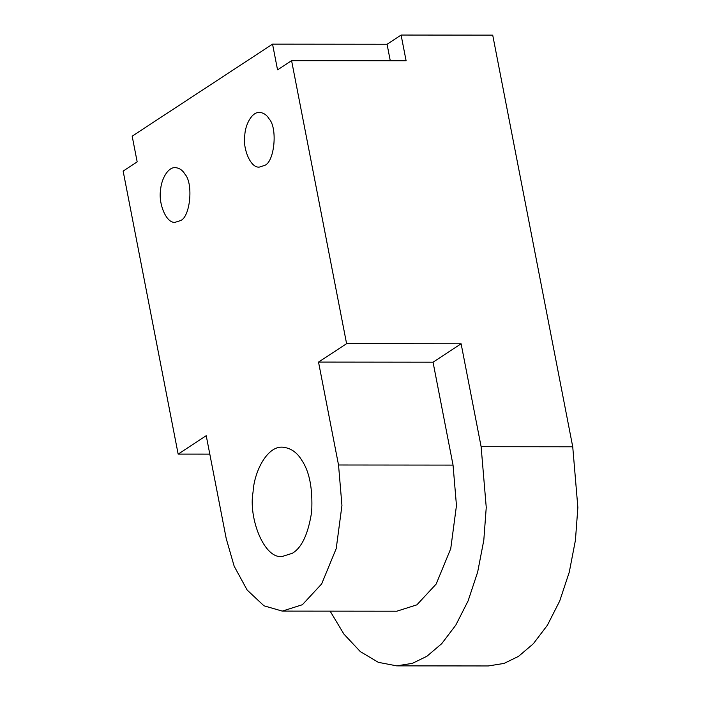 <?xml version="1.0" encoding="UTF-8"?>
<svg xmlns="http://www.w3.org/2000/svg" width="701" height="701" viewBox="0 0 701 701"><rect width="100%" height="100%" fill="white"/><g stroke="black" fill="none" stroke-linecap="round" stroke-linejoin="round"><path stroke-width="1.05" d="M572.735 446.791L481.123 446.703L486.249 507.401L483.813 540.173L477.67 572.034L468.102 600.906L455.799 625.126L441.726 643.658L426.9 656.285L412.46 663.321L396.74 665.862L488.352 665.95L504.072 663.409L518.512 656.373L533.338 643.746L547.411 625.213L559.713 600.994L569.282 572.121L575.425 540.261L577.861 507.489L572.735 446.791L492.715 35.138L401.103 35.05L387.066 44.251L390.273 60.759M180.253 220.675L175.224 222.27C166.093 223.75 158.207 202.887 160.59 190.05C161.134 179.912 167.6 167.092 175.268 167.618C179.325 167.986 182.532 170.15 184.906 174.111C193.642 183.408 190.225 217.617 180.253 220.675M264.479 165.462L259.458 167.057C250.318 168.538 242.432 147.683 244.815 134.837C245.359 124.699 251.825 111.88 259.501 112.405C263.55 112.773 266.766 114.938 269.131 118.898C277.868 128.195 274.45 162.404 264.479 165.462M481.123 446.703L461.118 343.788L433.043 362.198L318.526 362.084L346.601 343.683L291.59 60.672L277.552 69.872L272.549 44.145L132.174 136.16L137.177 161.887L123.139 171.088L178.15 454.108L206.225 435.698L226.23 538.613L234.178 566.224L247.146 590.04L263.97 605.804L282.275 611.106L302.385 604.718L321.645 583.942L336.226 548.55L341.948 505.465L338.53 465L318.526 362.084M461.118 343.788L346.601 343.683M209.809 454.134L178.15 454.108M387.066 44.251L272.549 44.145M401.103 35.05L406.107 60.777L291.59 60.672M396.74 665.862L378.347 662.34L360.323 651.606L343.911 634.098L330.145 611.149M433.043 362.198L453.048 465.105L456.465 505.57L450.743 548.655L436.162 584.056L416.902 604.832L396.792 611.211L282.275 611.106M292.378 553.264L282.328 556.454C264.058 559.416 248.294 517.697 253.061 492.014C254.139 471.747 267.072 446.099 282.415 447.159C290.521 447.886 296.944 452.215 301.693 460.136C309.474 471.484 312.812 488.632 311.691 511.599C308.3 533.794 301.859 547.683 292.378 553.264M453.048 465.105L338.53 465"/></g></svg>

